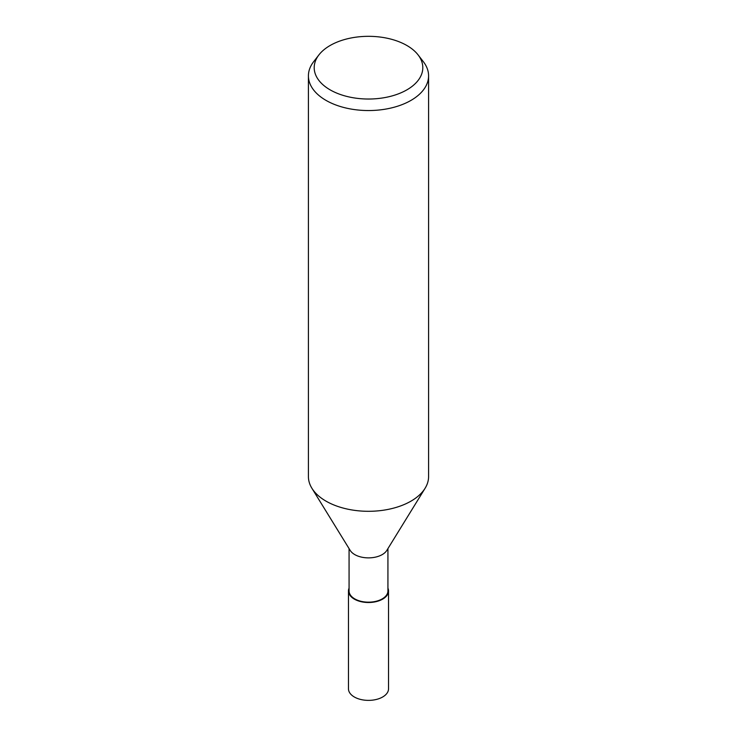<?xml version="1.0" encoding="UTF-8"?>
<svg xmlns="http://www.w3.org/2000/svg" width="737" height="737" viewBox="0 0 737 737"><rect width="100%" height="100%" fill="white"/><g stroke="black" fill="none" stroke-linecap="round" stroke-linejoin="round"><path stroke-width="1.11" d="M382.614 599.107A19.963 11.525 180 0 1 358.772 601.014A19.963 11.525 180 0 1 349.071 588.301A19.963 11.525 180 0 0 358.772 601.014A19.963 11.525 180 0 0 382.614 599.107A19.963 11.525 180 0 0 387.929 588.301A19.963 11.525 180 0 1 382.614 599.107M425.019 488.391L386.805 550.419A19.429 11.221 180 0 1 382.236 554.592A19.429 11.221 180 0 1 350.195 550.419L311.981 488.391M387.929 548.595L387.929 590.954A19.429 11.221 180 0 1 382.236 598.886A19.429 11.221 180 0 1 361.066 601.318A19.429 11.221 180 0 1 349.071 590.954L349.071 548.595M418.072 54.879L423.351 61.696A60.084 34.685 180 0 1 428.584 75.856A60.084 34.685 180 0 1 410.988 100.389A60.084 34.685 180 0 1 345.506 107.906A60.084 34.685 180 0 1 308.416 75.856A60.084 34.685 180 0 1 313.649 61.696L318.928 54.879A54.298 31.35 180 0 1 330.102 45.51A54.298 31.35 180 0 1 418.072 54.879A54.298 31.35 180 0 1 406.898 89.85A54.298 31.35 180 0 1 337.712 93.498A54.298 31.35 180 0 1 318.928 54.879M428.584 75.856L428.584 476.618A60.084 34.685 180 0 1 410.988 501.142A60.084 34.685 180 0 1 345.506 508.659A60.084 34.685 180 0 1 308.416 476.618L308.416 75.856M425.111 488.235A60.084 34.685 180 0 1 410.988 501.142M387.929 588.144A20.028 11.562 180 0 1 388.528 590.954A20.028 11.562 180 0 1 382.66 599.126A20.028 11.562 180 0 1 360.835 601.632A20.028 11.562 180 0 1 348.472 590.954A20.028 11.562 180 0 1 349.071 588.144M388.528 590.954L388.528 688.809A20.028 11.562 180 0 1 382.66 696.99A20.028 11.562 180 0 1 360.835 699.496A20.028 11.562 180 0 1 348.472 688.809L348.472 590.954"/></g></svg>
